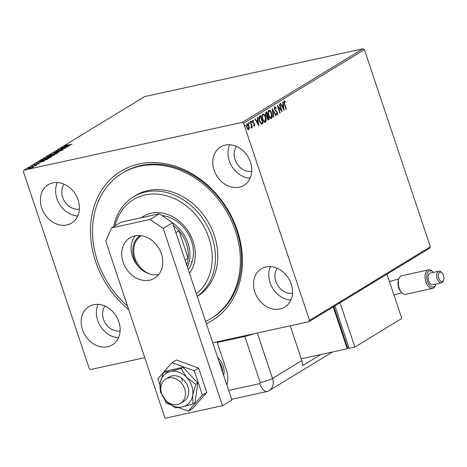<?xml version="1.0" encoding="UTF-8"?>
<svg xmlns="http://www.w3.org/2000/svg" width="467" height="467" viewBox="0 0 467 467"><rect width="100%" height="100%" fill="white"/><g stroke="black" fill="none" stroke-linecap="round" stroke-linejoin="round"><path stroke-width="0.7" d="M128.688 309.615A87.504 71.235 58.6 0 1 95.595 261.462A87.504 71.235 58.6 0 1 139.032 163.987A87.504 71.235 58.6 0 1 237.318 230.424A87.504 71.235 58.6 0 1 206.356 323.684M210.757 318.646L211.93 317.928A85.14 69.309 -121.4 0 0 236.576 230.126A85.14 69.309 -121.4 0 0 123.329 172.521L122.156 173.239A85.14 69.309 58.6 0 1 168.126 166.48A85.14 69.309 58.6 0 1 236.862 235.59A85.14 69.309 58.6 0 1 210.757 318.646A85.14 69.309 58.6 0 1 205.603 321.43M291.215 283.994A22.469 18.289 -121.4 0 0 261.333 268.794A22.469 18.289 -121.4 0 0 254.824 291.963A22.469 18.289 -121.4 0 0 284.712 307.163A22.469 18.289 -121.4 0 0 291.215 283.994M270.44 266.587A22.469 18.289 -121.4 0 0 270.072 282.669A22.469 18.289 -121.4 0 0 290.848 300.077M78.082 199.923A22.469 18.289 -121.4 0 0 48.2 184.722A22.469 18.289 -121.4 0 0 41.697 207.891A22.469 18.289 -121.4 0 0 71.579 223.092A22.469 18.289 -121.4 0 0 78.082 199.923M57.307 182.515A22.469 18.289 -121.4 0 0 56.939 198.598A22.469 18.289 -121.4 0 0 77.715 216.005M118.846 321.745A22.469 18.289 -121.4 0 0 88.963 306.545A22.469 18.289 -121.4 0 0 82.455 329.714A22.469 18.289 -121.4 0 0 112.343 344.915A22.469 18.289 -121.4 0 0 118.846 321.745M98.07 304.338A22.469 18.289 -121.4 0 0 97.702 320.426A22.469 18.289 -121.4 0 0 118.478 337.828M250.452 162.166A22.469 18.289 -121.4 0 0 220.57 146.965A22.469 18.289 -121.4 0 0 214.067 170.14A22.469 18.289 -121.4 0 0 243.949 185.341A22.469 18.289 -121.4 0 0 250.452 162.166M229.676 144.764A22.469 18.289 -121.4 0 0 229.315 160.846A22.469 18.289 -121.4 0 0 250.084 178.254M236.547 146.457A15.37 12.516 -121.4 0 0 235.059 159.591A15.37 12.516 -121.4 0 0 251.731 171.371M104.941 306.037A15.37 12.516 -121.4 0 0 103.452 319.165A15.37 12.516 -121.4 0 0 120.118 330.951M64.177 184.208A15.37 12.516 -121.4 0 0 62.689 197.343A15.37 12.516 -121.4 0 0 79.361 209.123M277.31 268.28A15.37 12.516 -121.4 0 0 275.822 281.414A15.37 12.516 -121.4 0 0 292.488 293.2M33.542 167.011L29.707 168.359C28.312 168.669 27.857 168.616 28.347 168.208L32.025 166.947L33.455 166.754L33.414 167.093M28.073 168.476L28.347 168.208L28.458 168.552M35.609 165.633L31.692 166.199L36.911 164.933L35.352 165.645L35.644 165.47L35.796 165.913M39.181 163.578L34.167 164.658L39.327 163.432M38.603 163.847L38.206 163.683M34.803 164.501L35.247 164.676M41.137 160.981L41.108 160.461L42.059 159.883L48.766 158.412L46.922 159.44L42.801 160.706C40.822 161.156 40.255 161.074 41.108 160.461L40.6 160.905M48.165 156.159L54.873 154.694L51.685 155.984L48.282 156.836L47.348 156.661L48.241 156.381M47.079 156.912L47.447 156.97M53.693 152.791L61.714 150.526L55.287 152.452L59.029 152.16L53.699 152.82M60.85 148.43L67.867 146.772L60.815 149.119L65.503 148.214L58.795 149.685L65.835 147.339L60.85 148.43M66.279 145.325L72.029 144.239L67.184 145.424C65.841 145.762 65.31 145.786 65.584 145.476L67.493 144.823L66.279 145.325L66.337 145.862M364.406 49.642L243.599 123.253L242.274 122.36L23.94 170.175L144.741 96.564L363.075 48.743L364.406 49.642L430.364 246.78L429.774 248.094L308.973 321.705L212.748 342.784M242.274 122.36L363.075 48.743M69.869 145.552L61.796 147.852L65.865 146.218L64.481 146.218L69.869 145.552M56.209 151.506L58.509 150.362L56.834 151.08L57.394 151.18L62.321 149.609L63.15 149.714L55.923 151.442M56.834 151.08L57.435 151.29M62.514 150.006L62.029 149.796M55.275 153.123C57.213 152.691 57.879 152.75 57.272 153.299L52.152 155.038C50.22 155.47 49.566 155.412 50.203 154.851L55.316 153.24M57.604 152.954L57.272 153.299M49.852 155.207L50.203 154.851L50.348 155.295L50.664 155.12M49.175 156.842C51.107 156.41 51.773 156.468 51.166 157.017L46.046 158.762C44.114 159.194 43.46 159.13 44.096 158.576L49.21 156.965M51.498 156.673L51.166 157.017M43.746 158.926L44.096 158.576L44.242 159.019L44.558 158.844M44.499 161.01L36.432 163.31L39.345 162.376L40.495 161.67L39.117 161.675L44.499 161.01M144.764 357.669L90.639 369.525L89.308 368.626L23.35 171.494L23.94 170.175M248.993 127.806L248.467 129.75L248.847 129.663L247.685 129.248L246.704 127.421L246.885 123.802C247.779 123.662 248.491 124.397 249.022 126.008L249.384 128.209L248.66 129.744M250.499 121.718L252.396 127.386L252.081 127.573L251.801 126.744L251.561 128.011L251.205 127.269L251.421 125.786L250.184 121.91L250.499 121.718M254.427 126.189L253.739 125.716L253.762 125.115L254.363 125.465L254.416 124.52L252.594 122.296L252.711 120.252L253.616 120.62L253.61 121.257L252.98 120.924L252.898 122.074L254.719 124.298L254.521 126.183M253.377 125.197L254.363 125.465M252.735 120.976L252.413 121.502M259.599 116.172L260.551 115.594L263.143 123.346L261.45 124.041L259.29 120.912C258.49 118.7 258.595 117.124 259.599 116.172M261.818 124.035L261.45 124.041M268.642 119.038L268.869 119.71L268.286 120.066L268.671 119.978L267.083 118.636L266.914 116.75L265.6 115.162L265.834 112.372L266.657 111.876L269.249 119.628L268.373 120.107M272.179 108.507L276.09 115.454L275.746 115.664L272.781 110.393L273.75 116.884L273.405 117.094L272.179 108.507M279.336 104.147L279.657 103.954L282.249 111.706L278.262 107.171L280.194 112.956L279.879 113.148L277.287 105.396L281.268 109.914L279.336 104.147M284.181 100.954L285.255 101.374L285.296 102.069L284.45 101.748L284.683 104.013L286.405 109.173L286.09 109.366L284.339 104.129L284.315 100.901M284.695 101.736L284.064 101.829L283.883 102.565M243.599 123.253L309.563 320.391L430.364 246.78M284.251 110.486L280.288 103.569L280.632 103.359L281.881 105.583L283.037 104.882L282.628 102.139L282.973 101.929L284.187 110.498M274.719 106.721L276.207 107.854L276.085 108.402L275.01 107.503L274.87 109.167L277.55 112.629L277.421 114.882L276.19 114.053L276.277 113.428L277.164 114.088L277.246 112.851L274.555 109.348L274.865 106.663M274.783 107.55L274.339 108.397M275.898 113.51L276.697 114.199L277.164 114.088M271.835 115.711L271.164 118.548L271.549 118.466C270.3 118.647 269.313 117.614 268.583 115.367C267.825 113.166 267.895 111.485 268.794 110.329C270.025 110.165 271.006 111.193 271.73 113.405C272.495 115.606 272.43 117.287 271.549 118.466L271.269 118.577M265.729 119.429L265.058 122.266L265.443 122.185C264.194 122.372 263.207 121.338 262.483 119.085C261.718 116.884 261.789 115.209 262.688 114.047C263.925 113.884 264.9 114.911 265.624 117.124C266.388 119.324 266.33 121.011 265.443 122.185L265.168 122.301M258.881 125.944L254.918 119.027L255.262 118.816L256.517 121.041L257.667 120.34L257.259 117.596L257.603 117.386L258.817 125.956M251.544 122.482L251.205 121.169L251.684 121.654L251.585 122.482M249.121 123.959L248.783 122.646L249.261 123.13L249.162 123.953M245.175 126.364L244.836 125.051L245.315 125.535L245.216 126.359M308.973 321.705L309.563 320.391M286.049 109.249L286.405 109.173M283.796 101.041L285.255 101.374M284.87 101.462L284.893 101.818M280.311 103.551L281.502 105.67L281.881 105.583M283.02 104.894L283.148 105.764M281.899 106.383L283.212 108.718L283.597 108.63L283.165 105.758L281.899 106.383L282.284 106.301L283.597 108.63L283.738 109.698M283.165 105.758L282.284 106.301M281.239 109.92L281.642 111.111M277.906 107.252L278.262 107.171M279.844 113.032L280.194 112.956M277.509 106.056L280.883 109.996L281.268 109.914M274.333 106.803L276.207 107.854M274.52 109.243L274.87 109.167M274.491 109.249L274.847 109.949L275.232 109.862M274.847 109.949L276.61 111.631L276.995 111.543M276.61 111.631L277.17 112.71M277.194 112.705L277.55 112.629M277.369 113.563L277.1 114.923M272.261 109.406L275.711 115.542L276.09 115.454M272.419 110.475L272.781 110.393M273.388 116.96L273.75 116.884M271.374 113.481L271.73 113.405M268.875 110.288L270.988 112.559M268.688 111.204L269.074 111.117L268.688 111.204L268.099 113.142M268.934 116.277L270.878 117.766M268.899 115.174C269.482 116.96 270.27 117.795 271.269 117.678L271.415 113.604C270.842 111.829 270.06 111 269.074 111.117C268.338 112.045 268.28 113.399 268.899 115.174L268.548 115.256M270.697 117.836L271.269 117.678M266.313 112.08L266.575 112.868M267.544 115.758L267.807 116.546M268.869 119.71L269.249 119.628M265.536 115.057L266.494 116.137L267.568 115.74L266.604 112.862L265.916 114.97L266.879 116.055L267.41 115.839M266.604 112.862L265.863 113.166L265.373 114.211M267.007 118.513L267.959 119.307M267.042 118.507L268.665 119.021L267.836 116.54L266.85 117.445M267.795 119.377L268.338 119.219M267.293 116.721L267.673 116.633L267.393 118.425M265.565 115.051L265.916 114.97M265.863 113.166L266.243 113.078M265.268 117.205L265.624 117.124M262.769 114.006L264.882 116.277M262.985 114.829L262.582 114.923L261.993 116.861M262.828 120.001L264.771 121.484M262.798 118.898C263.376 120.679 264.164 121.513 265.163 121.397L265.309 117.322C264.736 115.547 263.954 114.719 262.968 114.841C262.232 115.769 262.18 117.118 262.798 118.898L262.442 118.974M264.591 121.56L265.163 121.397M260.207 115.798L260.475 116.587M262.536 122.757L262.763 123.428L263.143 123.346M262.763 123.428L261.071 124.123M259.67 121.905L260.989 123.288L262.565 122.745L260.498 116.581L259.383 117.497L259.605 120.72L261.374 123.206L260.989 123.288L261.975 122.955M260.498 116.581L258.998 117.585L258.817 118.916M259.249 120.795L259.605 120.72M258.998 117.585L259.383 117.497M254.941 119.009L256.132 121.128L256.517 121.041M257.65 120.352L257.778 121.222M258.21 124.094L258.368 125.156M257.802 121.216L256.535 121.84L257.848 124.175L258.233 124.088L257.802 121.216L256.92 121.753L258.233 124.088M256.535 121.84L256.92 121.753M252.326 120.334L253.616 120.62M252.548 122.15L252.898 122.074M252.513 122.156L253.155 122.564M252.77 122.652L253.686 122.944M253.301 123.031L254.328 123.486M253.943 123.568L254.334 124.38M254.357 124.374L254.719 124.298M254.503 125.08L254.317 126.166M250.82 121.251L251.684 121.654M251.299 121.741L251.252 122.547M251.328 125.43L251.771 126.75M252.04 127.462L252.396 127.386M251.415 126.826L251.182 128.092M248.397 122.728L249.261 123.13M248.876 123.212L248.829 124.024M249.004 128.291L249.384 128.209M246.903 123.79L248.368 125.413M248.666 126.09L249.022 126.008M247.014 124.52L246.348 125.6M246.961 128.086L248.234 129.05M247.02 127.222L248.619 128.968L248.701 126.195L247.119 124.496L247.02 127.222L246.664 127.304M248.105 129.102L248.619 128.968M244.451 125.133L245.315 125.535M244.93 125.617L244.883 126.429M65.532 146.685L68.229 145.92L66.419 146.148L65.567 146.79M56.875 153.316L57.289 153.287M52.508 154.962L56.828 153.182L56.98 153.625M56.63 153.631L56.571 153.456C57.056 153.013 56.519 152.966 54.966 153.316L50.897 154.7L50.769 155.429M50.897 154.7C50.378 155.149 50.903 155.202 52.467 154.846M53.542 155.237L51.557 155.604L53.594 155.4M52.024 155.908L51.557 155.604M50.874 155.756L48.177 156.422L48.597 156.643L50.874 155.756L50.991 156.106M51.172 156.083L51.031 155.657M48.632 156.749L48.177 156.422M50.769 157.035L51.183 157.005M46.402 158.681L50.722 156.9L50.874 157.344M50.524 157.35L50.465 157.175C50.95 156.731 50.418 156.69 48.86 157.035L44.791 158.418L44.663 159.148M44.791 158.418C44.272 158.868 44.797 158.92 46.367 158.57M47.832 158.973L42.433 159.924L41.417 160.607L41.557 161.109M46.502 159.615L47.762 158.757M43.157 160.625L46.461 159.475M41.417 160.607L43.122 160.514M40.168 162.142L42.859 161.378L41.049 161.605L40.203 162.242M30.057 168.278L32.994 167.046L33.139 167.49M32.865 167.373L31.703 167.139L28.948 168.073L28.907 168.704M28.948 168.073L30.022 168.167M196.368 293.831A56.758 46.204 -121.4 0 0 209.041 238.433A56.758 46.204 -121.4 0 0 164.051 195.113A56.758 46.204 -121.4 0 0 115.104 225.759M113.75 226.583A59.122 48.13 58.6 0 1 133.346 196.881A59.122 48.13 58.6 0 1 165.271 192.188A59.122 48.13 58.6 0 1 212.532 238.567A59.122 48.13 58.6 0 1 197.202 296.323M188.236 269.517A33.11 26.952 -121.4 0 0 190.349 238.106A33.11 26.952 -121.4 0 0 165.347 216.11A33.11 26.952 -121.4 0 0 161.961 215.573M144.443 215.76A37.249 30.32 -121.4 0 0 142.091 217.546M141.501 217.675A37.249 30.32 58.6 0 1 143.556 216.279A37.249 30.32 58.6 0 1 163.666 213.32A37.249 30.32 58.6 0 1 191.768 237.989A37.249 30.32 58.6 0 1 189.497 273.294M197.237 296.422A59.122 48.13 -121.4 0 0 215.345 238.742A59.122 48.13 -121.4 0 0 167.612 190.758A59.122 48.13 -121.4 0 0 135.693 195.451L133.346 196.881M127.485 306.025A85.14 69.309 58.6 0 1 122.156 173.239M191.137 261.409A33.11 26.952 -121.4 0 0 192.171 261.619M138.576 266.809A22.585 18.388 58.6 0 1 134.093 258.525A22.585 18.388 58.6 0 1 140.135 235.549M141.262 235.677A21.873 17.81 -121.4 0 0 135.016 258.181A21.873 17.81 -121.4 0 0 150.316 274.164M172.662 222.987A33.11 26.952 58.6 0 1 187.991 243.284A33.11 26.952 58.6 0 1 187.413 267.066M186.672 264.847A31.925 25.989 -121.4 0 0 188.16 258.181A31.925 25.989 -121.4 0 0 186.444 243.85A31.925 25.989 -121.4 0 0 178.989 230.78A31.925 25.989 -121.4 0 0 173.549 225.631M185.072 260.061L188.16 258.181L178.989 230.78L175.901 232.665M217.704 357.594A16.555 13.479 58.6 0 1 223.127 365.97A16.555 13.479 58.6 0 1 223.67 375.421M161.635 393.722A14.191 11.552 -121.4 0 0 180.507 403.325A14.191 11.552 -121.4 0 0 184.617 388.69A14.191 11.552 -121.4 0 0 165.738 379.087A14.191 11.552 -121.4 0 0 161.635 393.722M219.029 361.557A16.555 13.479 58.6 0 1 221.714 366.828A16.555 13.479 58.6 0 1 222.683 372.479M181.721 378.258A14.191 11.552 -121.4 0 0 182.393 381.072M123.107 262.215A23.648 19.252 58.6 0 1 129.949 237.826A23.648 19.252 58.6 0 1 161.407 253.826A23.648 19.252 58.6 0 1 154.565 278.215A23.648 19.252 58.6 0 1 123.107 262.215M158.745 274.52A23.648 19.252 58.6 0 1 132.488 256.5A23.648 19.252 58.6 0 1 135.156 235.806M111.619 227.884L121 222.164L159.305 213.775L172.586 222.753L231.877 399.95L222.496 405.671L165.038 418.257L105.746 241.054L111.619 227.884L149.925 219.496L159.305 213.775M172.586 222.753L163.205 228.468L222.496 405.671M163.205 228.468L149.925 219.496M163.257 372.643L157.904 378.755L159.977 384.954M164.857 399.542L166.03 403.05L170.151 404.562M178.447 407.609L188.294 411.217L192.632 408.572L206.758 392.438L198.633 368.142L176.374 359.975L172.031 362.62L163.643 372.199M188.294 411.217L202.421 395.082L206.758 392.438M202.421 395.082L194.29 370.786L198.633 368.142M194.29 370.786L172.031 362.62M180.507 403.325L183.794 401.322A14.191 11.552 -121.4 0 0 188.586 393.669A14.191 11.552 -121.4 0 0 182.76 379.07A14.191 11.552 -121.4 0 0 169.025 377.091L165.738 379.087M163.362 372.368L160.175 383.255L160.444 392.029L166.106 400.972L175.224 407.808L182.34 406.926L192.912 403.937L194.937 402.7L197.856 383.045L183.082 367.26L165.388 371.137L163.362 372.368L170.478 371.487A18.919 15.399 -121.4 0 0 160.175 383.255A18.919 15.399 -121.4 0 0 166.106 400.972A18.919 15.399 -121.4 0 0 182.34 406.926A18.919 15.399 -121.4 0 0 192.643 395.158L195.831 384.277L197.856 383.045M192.912 403.937L192.643 395.158A18.919 15.399 -121.4 0 0 186.712 377.441L181.056 368.492L183.082 367.26M195.831 384.277L186.712 377.441A18.919 15.399 -121.4 0 0 170.478 371.487L181.056 368.492M218.959 341.424L217.202 342.492L244.813 336.444A11.827 1.856 -18.5 0 0 253.412 333.876M226.874 385.006A23.648 19.252 -121.4 0 0 226.466 370.179L217.202 342.492M290.211 325.814L301.845 360.582L272.524 378.451A11.827 9.626 -121.4 0 1 269.097 390.646A11.827 9.626 -121.4 0 1 266.651 391.626L231.655 399.291L266.651 391.626A11.827 9.626 -121.4 0 0 272.524 378.451L257.323 333.018L272.524 378.451A11.827 1.856 161.5 0 1 260.224 382.52L244.813 336.444M301.845 360.582A11.827 9.626 58.6 0 1 302.499 365.673L320.771 354.541M398.526 287.053L398.725 287.707A8.278 4.629 -102.4 0 1 398.474 279.902L398.812 278.933A9.463 5.289 77.6 0 0 399.098 287.853A9.463 5.289 77.6 0 0 401.801 292.581A9.463 5.289 77.6 0 0 405.811 294.233L432.629 288.361A9.463 5.289 -102.4 0 1 425.91 281.98A9.463 5.289 -102.4 0 1 428.578 269.879A9.463 5.289 -102.4 0 1 432.594 271.537L433.3 272.273A8.278 4.629 77.6 0 0 427.807 272.343A8.278 4.629 77.6 0 0 427.457 281.414A8.278 4.629 77.6 0 0 431.817 286.901A8.278 4.629 77.6 0 0 435.915 284.216A8.278 4.629 77.6 0 0 435.974 284.047M400.99 291.723L398.369 287.561L398.392 280.206M435.915 284.216L435.583 285.179A9.463 5.289 -102.4 0 1 432.629 288.361M438.77 278.256A4.775 2.668 77.6 0 0 441.286 281.42A4.775 2.668 77.6 0 0 443.65 279.873A4.775 2.668 77.6 0 0 443.504 275.372A4.775 2.668 77.6 0 0 442.144 272.985A4.775 2.668 77.6 0 0 438.968 273.026A4.775 2.668 77.6 0 0 438.77 278.256M443.65 279.873L443.317 280.842A5.954 3.333 -102.4 0 1 441.455 282.844A5.954 3.333 -102.4 0 1 437.223 278.822A5.954 3.333 -102.4 0 1 438.904 271.204A5.954 3.333 -102.4 0 1 441.432 272.249L442.144 272.985M401.801 292.581L401.089 291.84A8.278 4.629 -102.4 0 1 398.725 287.707L398.369 287.561M438.904 271.204L430.288 273.096A5.954 3.333 77.6 0 0 428.607 280.714A5.954 3.333 77.6 0 0 432.833 284.73L441.455 282.844M348.925 347.705L347.214 348.744L333.222 306.93M333.812 306.574L347.43 347.279L348.691 347.004M347.214 348.744L301.25 358.814M334.932 305.891L349.129 348.324L354.879 347.069L401.789 318.482L386.968 274.182L340.052 302.768L354.879 347.069M428.578 269.879L401.766 275.752A9.463 5.289 77.6 0 0 398.812 278.933M284.327 104.088L284.683 104.013M275.787 110.866L276.166 110.778M262.139 123.808L262.524 123.726M259.78 116.873L260.16 116.785M228.684 390.418L259.74 383.617A0.987 0.806 -121.4 0 0 260.224 382.52M266.651 391.626A11.827 6.614 -102.4 0 1 259.74 383.617M284.526 101.718L284.146 101.8M266.966 116.044L266.581 116.131M251.345 127.293L250.966 127.38M56.7 151.22L56.846 151.664M62.572 149.755L62.718 150.199M51.253 155.855L51.405 156.293M47.85 156.69L47.996 157.134M38.627 163.654L38.779 164.098M34.716 164.594L34.862 165.038M269.097 390.646L332.615 351.943M401.924 292.704L393.938 295.016M389.437 281.554L398.841 278.852"/></g></svg>
